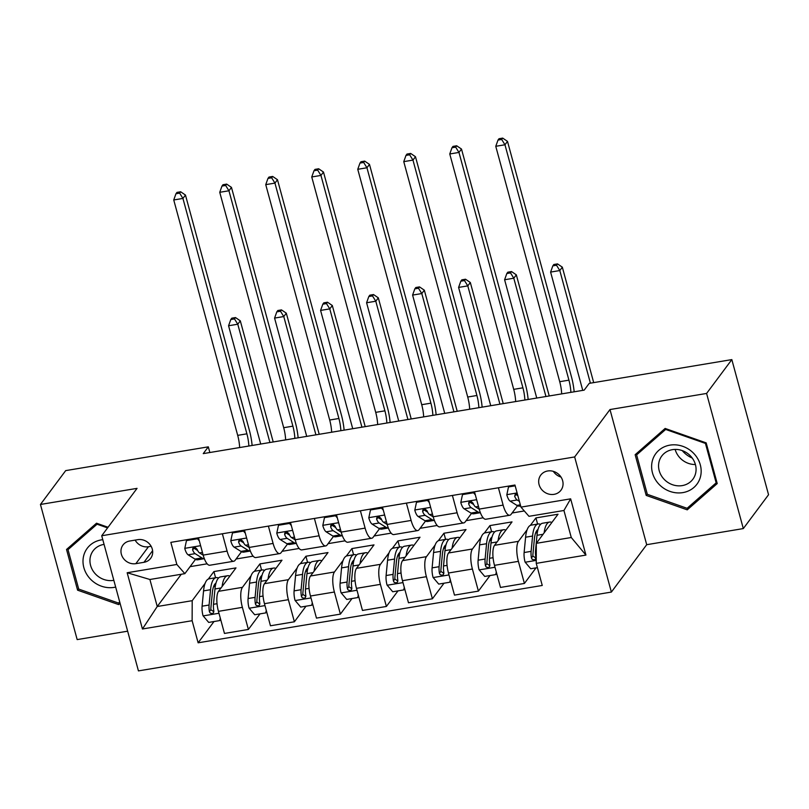 <?xml version="1.0" encoding="UTF-8"?>
<svg xmlns="http://www.w3.org/2000/svg" width="809" height="809" viewBox="0 0 809 809"><rect width="100%" height="100%" fill="white"/><g stroke="black" fill="none" stroke-linecap="round" stroke-linejoin="round"><path stroke-width="1.21" d="M547.693 470.98A12.62 11.407 -143.3 0 0 540.746 475.126A12.62 11.407 -143.3 0 0 540.938 488.585A12.62 11.407 -143.3 0 0 554.044 494.35A12.62 11.407 -143.3 0 0 560.981 490.203A12.62 11.407 -143.3 0 0 560.789 476.734A12.62 11.407 -143.3 0 0 547.693 470.98M553.346 471.354A12.62 11.407 -143.3 0 0 561.001 477.057M743.309 528.58L706.591 393.447L609.986 409.546L646.704 544.69L743.309 528.58L768.55 494.734L731.832 359.601L589.225 383.365L584.169 390.14L203.251 453.616L208.307 446.841L65.691 470.616L40.45 504.462L77.168 639.595L127.65 631.182M646.704 544.69L611.371 592.077L138.44 670.894L101.722 535.75L574.653 456.943L611.371 592.077M135.851 563.661L143.951 562.316A12.226 11.043 -143.3 0 0 150.676 558.301A12.226 11.043 -143.3 0 0 150.484 545.246A12.226 11.043 -143.3 0 0 137.793 539.664L129.703 541.019A12.226 11.043 -143.3 0 0 122.978 545.033A12.226 11.043 -143.3 0 0 123.16 558.079A12.226 11.043 -143.3 0 0 135.851 563.661L148.472 546.732L151.131 546.287M192.127 620.705L142.445 628.987L127.165 572.742L176.847 564.47L184.857 573.662L149.898 579.487L157.239 606.507L192.198 600.683L192.127 620.705L198.134 642.811L542.252 585.463L536.246 563.367L536.316 543.335L571.275 537.51L563.934 510.489L528.975 516.314L520.966 507.122L570.648 498.84L585.928 555.085L536.246 563.367M520.966 507.122L514.959 485.026L170.841 542.364L176.847 564.47M706.591 393.447L731.832 359.601M609.986 409.546L574.653 456.943M101.722 535.75L137.055 488.363L40.45 504.462M209.844 452.514L208.307 446.841M181.287 574.248L157.239 606.507L142.445 628.987M184.857 573.662L195.495 559.393M498.415 487.776L503.117 505.109A15.775 5.107 80.5 0 0 509.751 515.252A15.775 5.107 80.5 0 0 511.126 514.302L517.527 505.726M452.403 495.442L457.115 512.775A15.775 5.107 80.5 0 0 463.749 522.917A15.775 5.107 80.5 0 0 465.124 521.967L471.516 513.391M406.401 503.117L411.114 520.44A15.775 5.107 80.5 0 0 417.747 530.583A15.775 5.107 80.5 0 0 419.123 529.642L425.514 521.057M360.399 510.782L365.112 528.115A15.775 5.107 80.5 0 0 371.736 538.258A15.775 5.107 80.5 0 0 373.111 537.307L379.512 528.722M314.398 518.448L319.1 535.78A15.775 5.107 80.5 0 0 325.734 545.923A15.775 5.107 80.5 0 0 327.109 544.973L333.5 536.397M268.386 526.113L273.098 543.446A15.775 5.107 80.5 0 0 279.732 553.589A15.775 5.107 80.5 0 0 281.107 552.638L287.498 544.063M222.384 533.778L227.096 551.111A15.775 5.107 80.5 0 0 233.72 561.254A15.775 5.107 80.5 0 0 235.106 560.303L241.497 551.728M215.578 577.737L213.9 571.569L208.317 579.072M205.112 583.37L192.198 600.683M213.9 571.569L235.985 567.898L218.521 591.318A15.775 5.107 80.5 0 0 218.45 611.341L224.457 633.437L248.383 629.453L260.002 613.869M261.58 570.062L259.911 563.903L254.319 571.407M251.114 575.705L242.447 587.334A15.775 5.107 80.5 0 0 242.376 607.357L248.383 629.453M259.911 563.903L281.987 560.222L264.523 583.653A15.775 5.107 80.5 0 0 264.462 603.676L270.459 625.772L294.385 621.787L306.004 606.204M307.582 562.397L305.913 556.238L300.321 563.742M297.115 568.039L288.449 579.669A15.775 5.107 80.5 0 0 288.378 599.691L294.385 621.787M305.913 556.238L327.999 552.557L310.535 575.988A15.775 5.107 80.5 0 0 310.464 596.011L316.461 618.106L340.387 614.122L352.006 598.539M353.594 554.731L351.915 548.573L346.323 556.076M343.127 560.364L334.451 571.993A15.775 5.107 80.5 0 0 334.38 592.026L340.387 614.122M351.915 548.573L374.001 544.892L356.536 568.322A15.775 5.107 80.5 0 0 356.466 588.345L362.472 610.441L386.389 606.457L398.008 590.873M399.595 547.066L397.927 540.908L392.335 548.411M389.129 552.699L380.452 564.328A15.775 5.107 80.5 0 0 380.392 584.361L386.389 606.457M397.927 540.908L420.002 537.227L402.538 560.647A15.775 5.107 80.5 0 0 402.467 580.68L408.474 602.776L432.4 598.791L444.02 583.198M445.597 539.401L443.929 533.242L438.336 540.736M435.131 545.033L426.464 556.663A15.775 5.107 80.5 0 0 426.394 576.686L432.4 598.791M443.929 533.242L466.014 529.561L448.54 552.982A15.775 5.107 80.5 0 0 448.479 573.015L454.476 595.111L478.402 591.116L490.021 575.533M491.609 531.735L489.93 525.577L484.338 533.07M481.133 537.368L472.466 548.998A15.775 5.107 80.5 0 0 472.395 569.02L478.402 591.116M489.93 525.577L512.016 521.896L494.552 545.317A15.775 5.107 80.5 0 0 494.481 565.339L500.488 587.435L524.404 583.451L536.023 567.867M537.611 524.07L535.932 517.912L530.34 525.405M527.144 529.703L518.468 541.332A15.775 5.107 80.5 0 0 518.397 561.355L524.404 583.451M535.932 517.912L558.018 514.231L536.316 543.335M190.085 566.654L207.134 563.812M236.086 558.989L253.136 556.147M282.088 551.313L299.138 548.472M328.09 543.648L345.15 540.806M374.102 535.983L391.151 533.141M420.104 528.317L437.153 525.476M466.105 520.652L483.155 517.811M512.117 512.987L524.303 510.954M198.458 537.763L203.17 555.095A15.775 5.107 80.5 0 0 209.804 565.238L233.72 561.254M198.134 642.811L213.991 621.534M244.47 530.097L249.172 547.43A15.775 5.107 80.5 0 0 255.806 557.573L279.732 553.589M290.471 522.432L295.184 539.765A15.775 5.107 80.5 0 0 301.808 549.908L325.734 545.923M336.473 514.767L341.186 532.1A15.775 5.107 80.5 0 0 347.819 542.242L371.736 538.258M382.485 507.101L387.187 524.434A15.775 5.107 80.5 0 0 393.821 534.577L417.747 530.583M428.487 499.436L433.189 516.769A15.775 5.107 80.5 0 0 439.823 526.902L463.749 522.917M474.489 491.761L479.201 509.094A15.775 5.107 80.5 0 0 485.825 519.236L509.751 515.252M149.898 579.487L127.165 572.742M570.648 498.84L563.934 510.489M585.928 555.085L571.275 537.51M135.133 540.109A12.226 11.043 -143.3 0 0 148.472 546.732M108.052 527.266L96.514 523.211L66.53 549.473L77.583 590.176L118.63 604.596L120.086 603.322M706.176 442.877L665.129 428.446L635.146 454.709L646.199 495.411L687.245 509.842L717.229 483.57L706.176 442.877M119.954 602.826L118.63 604.596M78.635 588.77L77.583 590.176M690.815 505.059L687.245 509.842M647.251 494.006L646.199 495.411M199.317 540.897L197.507 538.764L186.464 540.604L184.776 548.522A10.446 3.378 80.5 0 0 188.133 554.812L194.918 559.07A30.166 9.759 80.5 0 0 197.76 559.788L204.333 558.685A30.166 9.759 80.5 0 1 201.906 557.907L194.918 559.07M203.201 555.217L199.54 552.911A10.446 3.378 -99.5 0 1 197.052 549.2L195.404 547.663L193.897 547.582L192.775 548.391L192.633 549.928A10.446 3.378 80.5 0 0 195.121 553.649L201.906 557.907M197.659 550.535L194.767 548.714A5.319 1.719 -99.5 0 1 194.089 547.986L192.633 549.928M239.656 447.549A19.719 6.381 80.5 0 0 237.694 435.363L173.743 199.965L182.935 198.438L179.649 193.129L180.66 191.773L176.979 192.39L175.968 193.745L179.649 193.129M248.859 446.012A19.719 6.381 80.5 0 0 246.897 433.826L182.935 198.438L185.463 195.05L249.415 430.439A29.579 9.566 -99.5 0 1 252.125 445.476M185.463 195.05L180.66 191.773M175.968 193.745L173.743 199.965M197.507 538.764L198.225 537.803M187.182 539.643L186.464 540.604M222.101 586.525A30.166 9.759 -99.5 0 1 227.582 575.735A30.166 9.759 -99.5 0 1 229.847 576.119M220.635 619.37L219.735 620.574L208.692 622.414L203.029 615.73A10.446 3.378 -99.5 0 1 202.088 606.194L203.555 590.873A30.166 9.759 -99.5 0 1 209.177 578.799L216.175 577.636A30.166 9.759 80.5 0 0 210.542 589.71L209.086 605.031A10.446 3.378 80.5 0 0 209.4 611.655L210.168 613.06L212.322 613.586L213.485 612.726L213.819 610.916A10.446 3.378 -99.5 0 1 213.495 604.293L214.961 588.972A30.166 9.759 -99.5 0 1 220.584 576.898L227.582 575.735M213.93 585.767A25.039 8.1 -99.5 0 1 215.154 587.283M219.735 620.574L220.281 618.056M218.511 578.061A30.166 9.759 80.5 0 0 216.175 577.636M213.839 611.746L210.856 609.703A5.319 1.719 -99.5 0 1 210.876 608.034L212.342 592.714A25.039 8.1 -99.5 0 1 215.993 583.077M269.913 442.503L237.775 324.217L228.573 325.754L260.71 444.04M231.809 318.17L230.798 319.525L234.479 318.918L235.49 317.563L231.809 318.17M234.479 318.918L237.775 324.217L240.303 320.829L273.209 441.957M240.303 320.829L235.49 317.563M230.798 319.525L228.573 325.754M245.319 533.232L243.509 531.098L232.476 532.939L230.777 540.857A10.446 3.378 80.5 0 0 234.135 547.147L240.92 551.404A30.166 9.759 80.5 0 0 243.762 552.122L250.335 551.02M249.202 547.541L245.542 545.246A10.446 3.378 -99.5 0 1 243.054 541.524L241.416 539.987L239.909 539.916L238.776 540.725L238.635 542.263A10.446 3.378 80.5 0 0 241.122 545.984L247.908 550.241A30.166 9.759 80.5 0 0 250.325 550.99M243.671 542.869L240.769 541.049A5.319 1.719 -99.5 0 1 240.091 540.311L238.635 542.263M285.658 439.884A19.719 6.381 80.5 0 0 283.696 427.698L219.745 192.299L228.947 190.772L225.65 185.463L226.662 184.108L222.981 184.725L221.969 186.08L225.65 185.463M294.86 438.347A19.719 6.381 80.5 0 0 292.898 426.161L228.947 190.772L231.465 187.385L295.427 422.773A29.579 9.566 -99.5 0 1 298.127 437.8M231.465 187.385L226.662 184.108M221.969 186.08L219.745 192.299M243.509 531.098L244.227 530.138M233.184 531.978L232.476 532.939M291.321 525.567L289.521 523.433L278.478 525.274L276.779 533.192A10.446 3.378 80.5 0 0 280.136 539.482L286.922 543.739A30.166 9.759 80.5 0 0 289.774 544.447L296.347 543.355A30.166 9.759 80.5 0 1 293.92 542.576L286.922 543.739M295.214 539.876L291.543 537.581A10.446 3.378 -99.5 0 1 289.056 533.859L287.417 532.322L285.911 532.241L284.778 533.06L284.647 534.597A10.446 3.378 80.5 0 0 287.134 538.319L293.92 542.576M289.673 535.204L286.77 533.384A5.319 1.719 -99.5 0 1 286.093 532.646L284.647 534.597M331.66 432.218A19.719 6.381 80.5 0 0 329.698 420.023L265.746 184.634L274.949 183.107L271.652 177.798L272.663 176.443L268.982 177.06L267.971 178.415L271.652 177.798M340.862 430.681A19.719 6.381 80.5 0 0 338.9 418.496L274.949 183.107L277.477 179.719L341.428 415.108A29.579 9.566 -99.5 0 1 344.128 430.135M277.477 179.719L272.663 176.443M267.971 178.415L265.746 184.634M289.521 523.433L290.239 522.472M279.196 524.313L278.478 525.274M337.323 517.902L335.523 515.768L324.48 517.608L322.791 525.526A10.446 3.378 80.5 0 0 326.138 531.816L332.924 536.074A30.166 9.759 80.5 0 0 335.775 536.782L342.349 535.689M341.216 532.211L337.555 529.915A10.446 3.378 -99.5 0 1 335.068 526.194L333.419 524.657L331.912 524.576L330.78 525.395L330.648 526.932A10.446 3.378 80.5 0 0 333.136 530.653L339.922 534.911A30.166 9.759 80.5 0 0 342.338 535.659M335.674 527.539L332.772 525.719A5.319 1.719 -99.5 0 1 332.105 524.98L330.648 526.932M377.672 424.553A19.719 6.381 80.5 0 0 375.71 412.357L311.748 176.969L320.951 175.432L317.664 170.133L318.665 168.778L314.984 169.394L313.983 170.75L317.664 170.133M386.864 423.016A19.719 6.381 80.5 0 0 384.912 410.83L320.951 175.432L323.479 172.054L387.43 407.443A29.579 9.566 -99.5 0 1 390.13 422.47M323.479 172.054L318.665 168.778M313.983 170.75L311.748 176.969M335.523 515.768L336.241 514.807M325.198 516.648L324.48 517.608M268.103 578.86A30.166 9.759 -99.5 0 1 273.584 568.07A30.166 9.759 -99.5 0 1 275.859 568.454M266.636 611.705L265.736 612.909L254.704 614.749L249.041 608.065A10.446 3.378 -99.5 0 1 248.09 598.529L249.556 583.208A30.166 9.759 -99.5 0 1 255.179 571.134L262.177 569.971A30.166 9.759 80.5 0 0 256.554 582.045L255.088 597.366A10.446 3.378 80.5 0 0 255.411 603.989L256.17 605.395L258.324 605.921L259.487 605.061L259.82 603.251A10.446 3.378 -99.5 0 1 259.507 596.627L260.963 581.307A30.166 9.759 -99.5 0 1 266.596 569.233L273.584 568.07M259.942 578.091A25.039 8.1 -99.5 0 1 261.165 579.618M265.736 612.909L266.282 610.39M264.513 570.396A30.166 9.759 80.5 0 0 262.177 569.971M259.841 604.08L256.858 602.038A5.319 1.719 -99.5 0 1 256.888 600.369L258.354 585.049A25.039 8.1 -99.5 0 1 262.005 575.411M315.914 434.837L283.777 316.552L274.575 318.089L306.712 436.375M277.811 310.504L276.809 311.859L280.49 311.253L281.492 309.898L277.811 310.504M280.49 311.253L283.777 316.552L286.305 313.164L319.211 434.291M286.305 313.164L281.492 309.898M276.809 311.859L274.575 318.089M314.104 571.184A30.166 9.759 -99.5 0 1 319.585 560.394A30.166 9.759 -99.5 0 1 321.861 560.789M312.648 604.04L311.748 605.243L300.705 607.084L295.042 600.389A10.446 3.378 -99.5 0 1 294.102 590.863L295.568 575.543A30.166 9.759 -99.5 0 1 301.191 563.469L308.178 562.295A30.166 9.759 80.5 0 0 302.556 574.38L301.09 589.7A10.446 3.378 80.5 0 0 301.413 596.324L302.172 597.73L304.326 598.255L305.499 597.386L305.832 595.586A10.446 3.378 -99.5 0 1 305.509 588.962L306.975 573.642A30.166 9.759 -99.5 0 1 312.598 561.567L319.585 560.394M305.944 570.426A25.039 8.1 -99.5 0 1 307.167 571.943M311.748 605.243L312.284 602.725M310.525 562.72A30.166 9.759 80.5 0 0 308.178 562.295M305.842 596.415L302.869 594.372A5.319 1.719 -99.5 0 1 302.89 592.704L304.356 577.383A25.039 8.1 -99.5 0 1 308.007 567.746M361.926 427.172L329.779 308.886L320.586 310.413L352.724 428.709M323.822 302.839L322.811 304.194L326.492 303.577L327.503 302.222L323.822 302.839M326.492 303.577L329.779 308.886L332.307 305.499L365.213 426.626M332.307 305.499L327.503 302.222M322.811 304.194L320.586 310.413M360.106 563.519A30.166 9.759 -99.5 0 1 365.597 552.729A30.166 9.759 -99.5 0 1 367.862 553.123M358.65 596.375L357.75 597.578L346.707 599.418L341.044 592.724A10.446 3.378 -99.5 0 1 340.104 583.198L341.57 567.878A30.166 9.759 -99.5 0 1 347.192 555.803L354.19 554.63A30.166 9.759 80.5 0 0 348.558 566.704L347.091 582.035A10.446 3.378 80.5 0 0 347.415 588.659L348.183 590.064L350.337 590.58L351.5 589.721L351.834 587.921A10.446 3.378 -99.5 0 1 351.511 581.297L352.977 565.976A30.166 9.759 -99.5 0 1 358.599 553.902L365.597 552.729M351.945 562.761A25.039 8.1 -99.5 0 1 353.169 564.278M357.75 597.578L358.286 595.06M356.526 555.055A30.166 9.759 80.5 0 0 354.19 554.63M351.854 588.75L348.871 586.707A5.319 1.719 -99.5 0 1 348.891 585.038L350.358 569.718A25.039 8.1 -99.5 0 1 354.008 560.081M407.928 419.507L375.791 301.221L366.588 302.748L398.726 421.044M369.824 295.174L368.813 296.529L372.494 295.912L373.505 294.557L369.824 295.174M372.494 295.912L375.791 301.221L378.309 297.833L411.225 418.961M378.309 297.833L373.505 294.557M368.813 296.529L366.588 302.748M383.335 510.226L381.524 508.103L370.482 509.943L368.793 517.861A10.446 3.378 80.5 0 0 372.15 524.151L378.936 528.408A30.166 9.759 80.5 0 0 381.777 529.116L388.35 528.024M387.218 524.545L383.557 522.25A10.446 3.378 -99.5 0 1 381.069 518.529L379.431 516.991L377.914 516.911L376.792 517.72L376.65 519.267A10.446 3.378 80.5 0 0 379.138 522.978L385.923 527.235A30.166 9.759 80.5 0 0 388.34 527.994M381.686 519.863L378.784 518.043A5.319 1.719 -99.5 0 1 378.106 517.315L376.65 519.267M423.673 416.888A19.719 6.381 80.5 0 0 421.711 404.692L357.76 169.303L366.952 167.766L363.666 162.467L364.677 161.112L360.996 161.729L359.985 163.074L363.666 162.467M432.876 415.351A19.719 6.381 80.5 0 0 430.914 403.165L366.952 167.766L369.48 164.389L433.432 399.777A29.579 9.566 -99.5 0 1 436.142 414.805M369.48 164.389L364.677 161.112M359.985 163.074L357.76 169.303M381.524 508.103L382.242 507.142M371.2 508.982L370.482 509.943M406.118 555.854A30.166 9.759 -99.5 0 1 411.599 545.064A30.166 9.759 -99.5 0 1 413.874 545.458M404.652 588.709L403.752 589.913L392.709 591.753L387.046 585.059A10.446 3.378 -99.5 0 1 386.105 575.533L387.572 560.212A30.166 9.759 -99.5 0 1 393.194 548.128L400.192 546.965A30.166 9.759 80.5 0 0 394.57 559.039L393.103 574.37A10.446 3.378 80.5 0 0 393.427 580.983L394.185 582.399L396.339 582.915L397.502 582.055L397.836 580.255A10.446 3.378 -99.5 0 1 397.512 573.632L398.979 558.311A30.166 9.759 -99.5 0 1 404.611 546.227L411.599 545.064M397.947 555.095A25.039 8.1 -99.5 0 1 399.171 556.612M403.752 589.913L404.298 587.395M402.528 547.39A30.166 9.759 80.5 0 0 400.192 546.965M397.856 581.074L394.873 579.042A5.319 1.719 -99.5 0 1 394.903 577.373L396.359 562.043A25.039 8.1 -99.5 0 1 400.01 552.416M453.93 411.842L421.792 293.556L412.59 295.083L444.728 413.369M415.826 287.508L414.815 288.864L418.496 288.247L419.507 286.892L415.826 287.508M418.496 288.247L421.792 293.556L424.321 290.168L457.227 411.296M424.321 290.168L419.507 286.892M414.815 288.864L412.59 295.083M102.794 539.694A25.635 23.158 -143.3 0 0 84.035 554.529A25.635 23.158 -143.3 0 0 90.284 578.951A25.635 23.158 -143.3 0 0 115.677 587.081M104.068 544.386A19.406 17.535 -143.3 0 0 93.136 550.798A19.406 17.535 -143.3 0 0 95.452 573.996A19.406 17.535 -143.3 0 0 113.836 580.326M119.722 601.987L118.488 603.069L78.716 589.083L68.007 549.655L97.06 524.202L107.577 527.903M71.172 545.408L68.007 549.655M97.535 523.565L97.06 524.202M682.836 492.61A25.635 23.158 -143.3 0 0 700.311 464.882A25.635 23.158 -143.3 0 0 669.943 445.132A25.635 23.158 -143.3 0 0 652.469 472.861A25.635 23.158 -143.3 0 0 682.836 492.61M682.189 485.612A19.406 17.535 -143.3 0 0 692.868 479.241A19.406 17.535 -143.3 0 0 692.575 458.521A19.406 17.535 -143.3 0 0 672.431 449.662A19.406 17.535 -143.3 0 0 661.752 456.043A19.406 17.535 -143.3 0 0 662.055 476.754A19.406 17.535 -143.3 0 0 682.189 485.612M636.622 454.891L665.676 429.437L705.448 443.423L716.157 482.852L687.104 508.305L647.331 494.319L636.622 454.891L639.788 450.643M666.151 428.8L665.676 429.437M705.923 442.786L705.448 443.423M716.804 481.992L716.157 482.852M692.231 458.056A24.644 22.268 36.7 0 1 682.24 450.603M675.141 449.42A19.406 17.535 -143.3 0 0 695.396 464.518M429.336 502.561L427.536 500.437L416.493 502.278L414.795 510.186A10.446 3.378 80.5 0 0 418.152 516.486L424.937 520.743A30.166 9.759 80.5 0 0 427.789 521.451L434.352 520.359A30.166 9.759 80.5 0 1 431.925 519.57L424.937 520.743M433.23 516.88L429.559 514.585A10.446 3.378 -99.5 0 1 427.071 510.863L425.433 509.326L423.926 509.245L422.794 510.054L422.652 511.601A10.446 3.378 80.5 0 0 425.14 515.313L431.925 519.57M427.688 512.198L424.786 510.378A5.319 1.719 -99.5 0 1 424.108 509.65L422.652 511.601M469.675 409.212A19.719 6.381 80.5 0 0 467.713 397.027L403.762 161.638L412.964 160.101L409.667 154.802L410.679 153.447L406.998 154.054L405.987 155.409L409.667 154.802M478.877 407.685A19.719 6.381 80.5 0 0 476.916 395.49L412.964 160.101L415.482 156.713L479.444 392.112A29.579 9.566 -99.5 0 1 482.144 407.139M415.482 156.713L410.679 153.447M405.987 155.409L403.762 161.638M427.536 500.437L428.244 499.477M417.211 501.307L416.493 502.278M475.338 494.896L473.538 492.762L462.495 494.602L460.796 502.52A10.446 3.378 80.5 0 0 464.154 508.81L470.939 513.068A30.166 9.759 80.5 0 0 473.791 513.786L480.364 512.694M479.231 509.215L475.561 506.909A10.446 3.378 -99.5 0 1 473.073 503.198L471.435 501.661L469.928 501.58L468.795 502.389L468.664 503.926A10.446 3.378 80.5 0 0 471.151 507.647L477.937 511.905A30.166 9.759 80.5 0 0 480.354 512.663M473.69 504.533L470.787 502.713A5.319 1.719 -99.5 0 1 470.11 501.984L468.664 503.926M515.677 401.547A19.719 6.381 80.5 0 0 513.715 389.362L449.764 153.973L458.966 152.436L455.669 147.137L456.68 145.782L453 146.389L451.988 147.744L455.669 147.137M524.879 400.02A19.719 6.381 80.5 0 0 522.917 387.824L458.966 152.436L461.494 149.048L525.446 384.447A29.579 9.566 -99.5 0 1 528.146 399.474M461.494 149.048L456.68 145.782M451.988 147.744L449.764 153.973M473.538 492.762L474.256 491.801M463.213 493.642L462.495 494.602M515.181 485.825L508.497 486.937L506.808 494.855A10.446 3.378 80.5 0 0 510.166 501.145L516.941 505.403A30.166 9.759 80.5 0 0 519.793 506.121L520.652 505.979M517.396 493.975L515.282 494.218L514.666 496.261A10.446 3.378 80.5 0 0 517.153 499.982L519.408 501.398M517.861 495.715L516.799 495.047A5.319 1.719 -99.5 0 1 516.122 494.319L514.666 496.261M561.689 393.882A19.719 6.381 80.5 0 0 559.727 381.696L495.765 146.298L504.968 144.771L501.681 139.461L502.682 138.106L499.011 138.723L498 140.078L501.681 139.461M570.891 392.345A19.719 6.381 80.5 0 0 568.929 380.159L504.968 144.771L507.496 141.383L571.447 376.772A29.579 9.566 -99.5 0 1 574.157 391.809M507.496 141.383L502.682 138.106M498 140.078L495.765 146.298M509.215 485.976L508.497 486.937M452.12 548.189A30.166 9.759 -99.5 0 1 457.601 537.398A30.166 9.759 -99.5 0 1 459.876 537.793M450.653 581.044L449.764 582.247L438.721 584.088L433.058 577.393A10.446 3.378 -99.5 0 1 432.107 567.867L433.573 552.537A30.166 9.759 -99.5 0 1 439.206 540.463L446.194 539.3A30.166 9.759 80.5 0 0 440.571 551.374L439.105 566.694A10.446 3.378 80.5 0 0 439.429 573.318L440.187 574.724L442.341 575.25L443.514 574.39L443.848 572.59A10.446 3.378 -99.5 0 1 443.524 565.966L444.99 550.636A30.166 9.759 -99.5 0 1 450.613 538.561L457.601 537.398M443.959 547.43A25.039 8.1 -99.5 0 1 445.183 548.947M449.764 582.247L450.3 579.719M448.53 539.724A30.166 9.759 80.5 0 0 446.194 539.3M443.858 573.409L440.875 571.376A5.319 1.719 -99.5 0 1 440.905 569.698L442.371 554.377A25.039 8.1 -99.5 0 1 446.022 544.75M499.932 404.176L467.794 285.88L458.592 287.417L490.739 405.703M461.838 279.843L460.827 281.198L464.508 280.581L465.509 279.226L461.838 279.843M464.508 280.581L467.794 285.88L470.322 282.503L503.228 403.62M470.322 282.503L465.509 279.226M460.827 281.198L458.592 287.417M498.122 540.523A30.166 9.759 -99.5 0 1 503.613 529.733A30.166 9.759 -99.5 0 1 505.878 530.128M496.665 573.379L495.765 574.582L484.722 576.423L479.059 569.728A10.446 3.378 -99.5 0 1 478.119 560.192L479.585 544.872A30.166 9.759 -99.5 0 1 485.208 532.797L492.196 531.634A30.166 9.759 80.5 0 0 486.573 543.709L485.107 559.029A10.446 3.378 80.5 0 0 485.43 565.653L486.199 567.058L488.343 567.584L489.516 566.725L489.849 564.915A10.446 3.378 -99.5 0 1 489.526 558.291L490.992 542.97A30.166 9.759 -99.5 0 1 496.615 530.896L503.613 529.733M489.961 539.765A25.039 8.1 -99.5 0 1 491.184 541.282M495.765 574.582L496.301 572.054M494.542 532.059A30.166 9.759 80.5 0 0 492.196 531.634M489.86 565.744L486.887 563.711A5.319 1.719 -99.5 0 1 486.907 562.033L488.373 546.712A25.039 8.1 -99.5 0 1 492.024 537.085M545.944 396.511L513.806 278.215L504.604 279.752L536.741 398.038M507.84 272.178L506.828 273.523L510.509 272.916L511.521 271.561L507.84 272.178M510.509 272.916L513.806 278.215L516.324 274.838L549.23 395.955M516.324 274.838L511.521 271.561M506.828 273.523L504.604 279.752M544.133 532.858A30.166 9.759 -99.5 0 1 549.614 522.068A30.166 9.759 -99.5 0 1 551.88 522.452M537.409 567.635L530.724 568.747L525.061 562.063A10.446 3.378 -99.5 0 1 524.121 552.527L525.587 537.206A30.166 9.759 -99.5 0 1 531.21 525.132L538.207 523.969A30.166 9.759 80.5 0 0 532.575 536.043L531.119 551.364A10.446 3.378 80.5 0 0 531.432 557.988L532.201 559.393L534.355 559.919L535.518 559.059L535.851 557.249A10.446 3.378 -99.5 0 1 535.528 550.626L536.994 535.305A30.166 9.759 -99.5 0 1 542.617 523.231L549.614 522.068M535.962 532.1A25.039 8.1 -99.5 0 1 537.186 533.616M540.543 524.394A30.166 9.759 80.5 0 0 538.207 523.969M535.871 558.079L532.888 556.036A5.319 1.719 -99.5 0 1 532.909 554.367L534.375 539.047A25.039 8.1 -99.5 0 1 538.025 529.42M590.408 383.173L559.808 270.55L550.605 272.087L582.743 390.373M553.841 264.503L552.83 265.858L556.511 265.251L557.522 263.896L553.841 264.503M556.511 265.251L559.808 270.55L562.326 267.162L593.695 382.617M562.326 267.162L557.522 263.896M552.83 265.858L550.605 272.087M242.447 587.334L218.521 591.318M288.449 579.669L264.523 583.653M334.451 571.993L310.535 575.988M380.452 564.328L356.536 568.322M426.464 556.663L402.538 560.647M472.466 548.998L448.54 552.982M518.468 541.332L494.552 545.317M242.376 607.357L218.45 611.341M227.096 551.111L203.17 555.095M273.098 543.446L249.172 547.43M288.378 599.691L264.462 603.676M319.1 535.78L295.184 539.765M334.38 592.026L310.464 596.011M365.112 528.115L341.186 532.1M380.392 584.361L356.466 588.345M411.114 520.44L387.187 524.434M426.394 576.686L402.467 580.68M457.115 512.775L433.189 516.769M472.395 569.02L448.479 573.015M503.117 505.109L479.201 509.094M518.397 561.355L494.481 565.339M152.598 550.707L143.951 562.316M200.612 545.691L184.816 548.33M195.121 553.649L188.133 554.812M202.442 552.426L199.54 552.911M237.694 435.363L246.897 433.826M203.17 615.892L218.976 613.262M214.961 588.972L221.019 587.961M203.555 590.873L210.542 589.71M213.495 604.293L217.045 603.706M202.088 606.194L209.086 605.031M210.856 609.703L209.4 611.655M246.624 538.025L230.818 540.655M247.908 550.241L240.92 551.404M241.122 545.984L234.135 547.147M248.454 544.76L245.542 545.246M283.696 427.698L292.898 426.161M292.625 530.36L276.82 532.989M287.134 538.319L280.136 539.482M294.456 537.095L291.543 537.581M329.698 420.023L338.9 418.496M338.627 522.695L322.831 525.324M339.922 534.911L332.924 536.074M333.136 530.653L326.138 531.816M340.458 529.43L337.555 529.915M375.71 412.357L384.912 410.83M249.172 608.226L264.978 605.597M260.963 581.307L267.031 580.296M249.556 583.208L256.554 582.045M259.507 596.627L263.046 596.041M248.09 598.529L255.088 597.366M256.858 602.038L255.411 603.989M295.184 600.561L310.98 597.932M306.975 573.642L313.032 572.63M295.568 575.543L302.556 574.38M305.509 588.962L309.058 588.376M294.102 590.863L301.09 589.7M302.869 594.372L301.413 596.324M341.186 592.896L356.991 590.257M352.977 565.976L359.034 564.965M341.57 567.878L348.558 566.704M351.511 581.297L355.06 580.7M340.104 583.198L347.091 582.035M348.871 586.707L347.415 588.659M384.629 515.03L368.833 517.659M385.923 527.235L378.936 528.408M379.138 522.978L372.15 524.151M386.459 521.765L383.557 522.25M421.711 404.692L430.914 403.165M387.187 585.231L402.993 582.591M398.979 558.311L405.046 557.3M387.572 560.212L394.57 559.039M397.512 573.632L401.062 573.035M386.105 575.533L393.103 574.37M394.873 579.042L393.427 580.983M430.641 507.364L414.835 509.994M425.14 515.313L418.152 516.486M432.471 514.099L429.559 514.585M467.713 397.027L476.916 395.49M476.643 499.689L460.837 502.328M477.937 511.905L470.939 513.068M471.151 507.647L464.154 508.81M478.473 506.424L475.561 506.909M513.715 389.362L522.917 387.824M517.113 492.944L506.849 494.663M520.339 504.836L516.941 505.403M517.153 499.982L510.166 501.145M559.727 381.696L568.929 380.159M433.199 577.565L448.995 574.926M444.99 550.636L451.048 549.635M433.573 552.537L440.571 551.374M443.524 565.966L447.074 565.37M432.107 567.867L439.105 566.694M440.875 571.376L439.429 573.318M479.201 569.89L494.997 567.261M490.992 542.97L497.05 541.959M479.585 544.872L486.573 543.709M489.526 558.291L493.075 557.704M478.119 560.192L485.107 559.029M486.887 563.711L485.43 565.653M525.203 562.225L536.256 560.384M536.994 535.305L543.051 534.294M525.587 537.206L532.575 536.043M535.528 550.626L536.286 550.504M524.121 552.527L531.119 551.364M532.888 556.036L531.432 557.988"/></g></svg>
